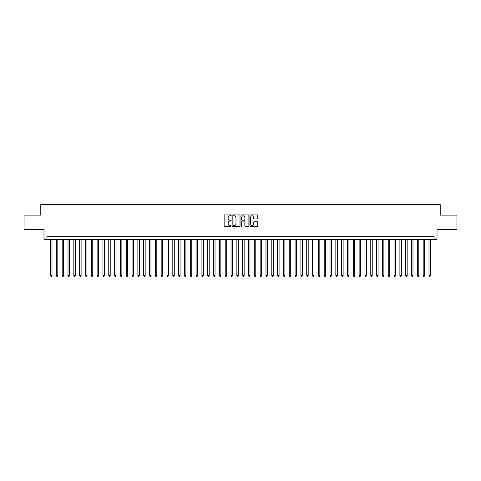 <?xml version="1.0" encoding="UTF-8"?>
<svg xmlns="http://www.w3.org/2000/svg" width="481" height="481" viewBox="0 0 481 481"><rect width="100%" height="100%" fill="white"/><g stroke="black" fill="none" stroke-linecap="round" stroke-linejoin="round"><path stroke-width="0.72" d="M231.187 215.332A0.403 0.403 0 0 0 230.784 214.929L224.711 214.929A0.571 0.571 0 0 0 224.14 215.5L224.14 225.787A0.571 0.571 0 0 0 224.711 226.359L230.784 226.359A0.403 0.403 0 0 0 231.187 225.962A0.403 0.403 0 0 0 230.784 225.559L229.996 225.559A1.828 1.828 0 0 1 228.168 223.731L228.168 222.871A1.828 1.828 0 0 1 229.996 221.044L230.784 221.044A0.403 0.403 0 0 0 231.187 220.647A0.403 0.403 0 0 0 230.784 220.244L229.996 220.244A1.828 1.828 0 0 1 228.168 218.416L228.168 217.556A1.828 1.828 0 0 1 229.996 215.728L230.784 215.728A0.403 0.403 0 0 0 231.187 215.332M257.203 218.957A0.571 0.571 0 0 0 257.774 218.386L257.774 215.5A0.571 0.571 0 0 0 257.203 214.929L250.457 214.929A0.571 0.571 0 0 0 249.886 215.5L249.886 225.787A0.571 0.571 0 0 0 250.457 226.359L257.203 226.359A0.571 0.571 0 0 0 257.774 225.787L257.774 222.3A0.571 0.571 0 0 0 257.203 221.729L254.317 221.729A0.571 0.571 0 0 0 253.746 222.3L253.746 224.032A1.527 1.527 0 0 1 252.218 225.559A1.527 1.527 0 0 1 250.685 224.032L250.685 217.262A1.527 1.527 0 0 1 252.218 215.728A1.527 1.527 0 0 1 253.746 217.262L253.746 218.386A0.571 0.571 0 0 0 254.317 218.957L257.203 218.957M434.096 239.568L437.007 239.568L437.007 229.671L456.95 229.671L456.95 215.115L440.211 215.115L440.211 204.635L40.789 204.635L40.789 215.115L24.05 215.115L24.05 229.671L43.993 229.671L43.993 239.568L434.096 239.568L434.096 236.658L46.904 236.658L46.904 239.568M240.001 215.5A0.571 0.571 0 0 0 239.43 214.929L232.684 214.929A0.571 0.571 0 0 0 232.113 215.5L232.113 225.787A0.571 0.571 0 0 0 232.684 226.359L239.43 226.359A0.571 0.571 0 0 0 240.001 225.787L240.001 215.5M241.57 214.929L248.316 214.929A0.571 0.571 0 0 1 248.887 215.5L248.887 225.787A0.571 0.571 0 0 1 248.316 226.359L245.43 226.359A0.571 0.571 0 0 1 244.859 225.787L244.859 221.615A0.571 0.571 0 0 0 244.288 221.044L242.37 221.044A0.571 0.571 0 0 0 241.799 221.615L241.799 225.962A0.403 0.403 0 0 1 241.402 226.359A0.403 0.403 0 0 1 240.999 225.962L240.999 215.5A0.571 0.571 0 0 1 241.57 214.929M233.315 215.728A0.403 0.403 0 0 0 232.912 216.131L232.912 225.162A0.403 0.403 0 0 0 233.315 225.559L234.145 225.559A1.828 1.828 0 0 0 235.973 223.731L235.973 217.556A1.828 1.828 0 0 0 234.145 215.728L233.315 215.728M244.859 217.286A1.527 1.527 0 0 0 243.332 215.759A1.527 1.527 0 0 0 241.799 217.286L241.799 219.673A0.571 0.571 0 0 0 242.37 220.244L244.288 220.244A0.571 0.571 0 0 0 244.859 219.673L244.859 217.286M50.541 239.568L50.541 275.607L51.996 275.607L51.996 239.568M51.996 275.607L51.563 276.365L50.98 276.365L50.541 275.607M56.367 239.568L56.367 275.607L57.822 275.607L57.822 239.568M57.822 275.607L57.383 276.365L56.8 276.365L56.367 275.607M62.187 239.568L62.187 275.607L63.642 275.607L63.642 239.568M63.642 275.607L63.203 276.365L62.626 276.365L62.187 275.607M68.007 239.568L68.007 275.607L69.462 275.607L69.462 239.568M69.462 275.607L69.03 276.365L68.446 276.365L68.007 275.607M73.833 239.568L73.833 275.607L75.289 275.607L75.289 239.568M75.289 275.607L74.85 276.365L74.266 276.365L73.833 275.607M79.654 239.568L79.654 275.607L81.109 275.607L81.109 239.568M81.109 275.607L80.676 276.365L80.093 276.365L79.654 275.607M85.48 239.568L85.48 275.607L86.935 275.607L86.935 239.568M86.935 275.607L86.496 276.365L85.913 276.365L85.48 275.607M91.3 239.568L91.3 275.607L92.755 275.607L92.755 239.568M92.755 275.607L92.316 276.365L91.739 276.365L91.3 275.607M97.12 239.568L97.12 275.607L98.575 275.607L98.575 239.568M98.575 275.607L98.142 276.365L97.559 276.365L97.12 275.607M102.946 239.568L102.946 275.607L104.401 275.607L104.401 239.568M104.401 275.607L103.962 276.365L103.379 276.365L102.946 275.607M108.766 239.568L108.766 275.607L110.221 275.607L110.221 239.568M110.221 275.607L109.788 276.365L109.205 276.365L108.766 275.607M114.592 239.568L114.592 275.607L116.047 275.607L116.047 239.568M116.047 275.607L115.608 276.365L115.025 276.365L114.592 275.607M120.412 239.568L120.412 275.607L121.867 275.607L121.867 239.568M121.867 275.607L121.428 276.365L120.851 276.365L120.412 275.607M126.232 239.568L126.232 275.607L127.687 275.607L127.687 239.568M127.687 275.607L127.255 276.365L126.671 276.365L126.232 275.607M132.059 239.568L132.059 275.607L133.514 275.607L133.514 239.568M133.514 275.607L133.075 276.365L132.491 276.365L132.059 275.607M137.879 239.568L137.879 275.607L139.334 275.607L139.334 239.568M139.334 275.607L138.901 276.365L138.318 276.365L137.879 275.607M143.699 239.568L143.699 275.607L145.16 275.607L145.16 239.568M145.16 275.607L144.721 276.365L144.138 276.365L143.699 275.607M149.525 239.568L149.525 275.607L150.98 275.607L150.98 239.568M150.98 275.607L150.541 276.365L149.958 276.365L149.525 275.607M155.345 239.568L155.345 275.607L156.8 275.607L156.8 239.568M156.8 275.607L156.367 276.365L155.784 276.365L155.345 275.607M161.171 239.568L161.171 275.607L162.626 275.607L162.626 239.568M162.626 275.607L162.187 276.365L161.604 276.365L161.171 275.607M166.991 239.568L166.991 275.607L168.446 275.607L168.446 239.568M168.446 275.607L168.013 276.365L167.43 276.365L166.991 275.607M172.811 239.568L172.811 275.607L174.272 275.607L174.272 239.568M174.272 275.607L173.833 276.365L173.25 276.365L172.811 275.607M178.637 239.568L178.637 275.607L180.092 275.607L180.092 239.568M180.092 275.607L179.653 276.365L179.07 276.365L178.637 275.607M184.457 239.568L184.457 275.607L185.913 275.607L185.913 239.568M185.913 275.607L185.48 276.365L184.896 276.365L184.457 275.607M190.284 239.568L190.284 275.607L191.739 275.607L191.739 239.568M191.739 275.607L191.3 276.365L190.716 276.365L190.284 275.607M196.104 239.568L196.104 275.607L197.559 275.607L197.559 239.568M197.559 275.607L197.12 276.365L196.543 276.365L196.104 275.607M201.924 239.568L201.924 275.607L203.379 275.607L203.379 239.568M203.379 275.607L202.946 276.365L202.363 276.365L201.924 275.607M207.75 239.568L207.75 275.607L209.205 275.607L209.205 239.568M209.205 275.607L208.766 276.365L208.183 276.365L207.75 275.607M213.57 239.568L213.57 275.607L215.025 275.607L215.025 239.568M215.025 275.607L214.592 276.365L214.009 276.365L213.57 275.607M219.396 239.568L219.396 275.607L220.851 275.607L220.851 239.568M220.851 275.607L220.412 276.365L219.829 276.365L219.396 275.607M225.216 239.568L225.216 275.607L226.671 275.607L226.671 239.568M226.671 275.607L226.232 276.365L225.655 276.365L225.216 275.607M231.036 239.568L231.036 275.607L232.491 275.607L232.491 239.568M232.491 275.607L232.058 276.365L231.475 276.365L231.036 275.607M236.862 239.568L236.862 275.607L238.317 275.607L238.317 239.568M238.317 275.607L237.879 276.365L237.295 276.365L236.862 275.607M242.683 239.568L242.683 275.607L244.138 275.607L244.138 239.568M244.138 275.607L243.705 276.365L243.121 276.365L242.683 275.607M248.509 239.568L248.509 275.607L249.964 275.607L249.964 239.568M249.964 275.607L249.525 276.365L248.942 276.365L248.509 275.607M254.329 239.568L254.329 275.607L255.784 275.607L255.784 239.568M255.784 275.607L255.345 276.365L254.768 276.365L254.329 275.607M260.149 239.568L260.149 275.607L261.604 275.607L261.604 239.568M261.604 275.607L261.171 276.365L260.588 276.365L260.149 275.607M265.975 239.568L265.975 275.607L267.43 275.607L267.43 239.568M267.43 275.607L266.991 276.365L266.408 276.365L265.975 275.607M271.795 239.568L271.795 275.607L273.25 275.607L273.25 239.568M273.25 275.607L272.817 276.365L272.234 276.365L271.795 275.607M277.621 239.568L277.621 275.607L279.076 275.607L279.076 239.568M279.076 275.607L278.637 276.365L278.054 276.365L277.621 275.607M283.441 239.568L283.441 275.607L284.896 275.607L284.896 239.568M284.896 275.607L284.457 276.365L283.88 276.365L283.441 275.607M289.261 239.568L289.261 275.607L290.716 275.607L290.716 239.568M290.716 275.607L290.284 276.365L289.7 276.365L289.261 275.607M295.087 239.568L295.087 275.607L296.543 275.607L296.543 239.568M296.543 275.607L296.104 276.365L295.52 276.365L295.087 275.607M300.908 239.568L300.908 275.607L302.363 275.607L302.363 239.568M302.363 275.607L301.93 276.365L301.346 276.365L300.908 275.607M306.728 239.568L306.728 275.607L308.189 275.607L308.189 239.568M308.189 275.607L307.75 276.365L307.167 276.365L306.728 275.607M312.554 239.568L312.554 275.607L314.009 275.607L314.009 239.568M314.009 275.607L313.57 276.365L312.987 276.365L312.554 275.607M318.374 239.568L318.374 275.607L319.829 275.607L319.829 239.568M319.829 275.607L319.396 276.365L318.813 276.365L318.374 275.607M324.2 239.568L324.2 275.607L325.655 275.607L325.655 239.568M325.655 275.607L325.216 276.365L324.633 276.365L324.2 275.607M330.02 239.568L330.02 275.607L331.475 275.607L331.475 239.568M331.475 275.607L331.042 276.365L330.459 276.365L330.02 275.607M335.84 239.568L335.84 275.607L337.301 275.607L337.301 239.568M337.301 275.607L336.862 276.365L336.279 276.365L335.84 275.607M341.666 239.568L341.666 275.607L343.121 275.607L343.121 239.568M343.121 275.607L342.682 276.365L342.099 276.365L341.666 275.607M347.486 239.568L347.486 275.607L348.941 275.607L348.941 239.568M348.941 275.607L348.509 276.365L347.925 276.365L347.486 275.607M353.313 239.568L353.313 275.607L354.768 275.607L354.768 239.568M354.768 275.607L354.329 276.365L353.745 276.365L353.313 275.607M359.133 239.568L359.133 275.607L360.588 275.607L360.588 239.568M360.588 275.607L360.149 276.365L359.572 276.365L359.133 275.607M364.953 239.568L364.953 275.607L366.408 275.607L366.408 239.568M366.408 275.607L365.975 276.365L365.392 276.365L364.953 275.607M370.779 239.568L370.779 275.607L372.234 275.607L372.234 239.568M372.234 275.607L371.795 276.365L371.212 276.365L370.779 275.607M376.599 239.568L376.599 275.607L378.054 275.607L378.054 239.568M378.054 275.607L377.621 276.365L377.038 276.365L376.599 275.607M382.425 239.568L382.425 275.607L383.88 275.607L383.88 239.568M383.88 275.607L383.441 276.365L382.858 276.365L382.425 275.607M388.245 239.568L388.245 275.607L389.7 275.607L389.7 239.568M389.7 275.607L389.261 276.365L388.684 276.365L388.245 275.607M394.065 239.568L394.065 275.607L395.52 275.607L395.52 239.568M395.52 275.607L395.087 276.365L394.504 276.365L394.065 275.607M399.891 239.568L399.891 275.607L401.346 275.607L401.346 239.568M401.346 275.607L400.907 276.365L400.324 276.365L399.891 275.607M405.711 239.568L405.711 275.607L407.166 275.607L407.166 239.568M407.166 275.607L406.734 276.365L406.15 276.365L405.711 275.607M411.538 239.568L411.538 275.607L412.993 275.607L412.993 239.568M412.993 275.607L412.554 276.365L411.97 276.365L411.538 275.607M417.358 239.568L417.358 275.607L418.813 275.607L418.813 239.568M418.813 275.607L418.374 276.365L417.797 276.365L417.358 275.607M423.178 239.568L423.178 275.607L424.633 275.607L424.633 239.568M424.633 275.607L424.2 276.365L423.617 276.365L423.178 275.607M429.004 239.568L429.004 275.607L430.459 275.607L430.459 239.568M430.459 275.607L430.02 276.365L429.437 276.365L429.004 275.607"/></g></svg>

